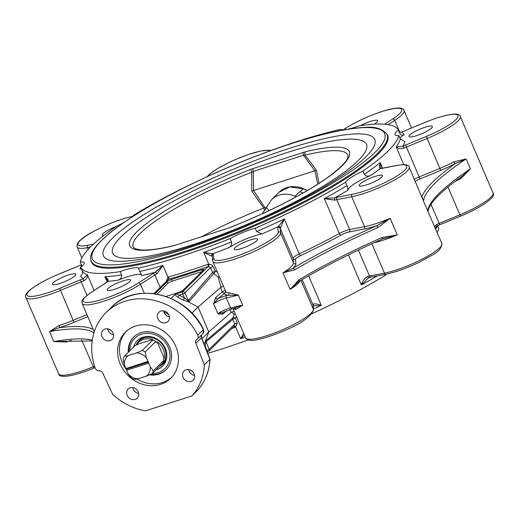 <?xml version="1.0" encoding="UTF-8"?>
<svg xmlns="http://www.w3.org/2000/svg" width="519" height="519" viewBox="0 0 519 519"><rect width="100%" height="100%" fill="white"/><g stroke="black" fill="none" stroke-linecap="round" stroke-linejoin="round"><path stroke-width="0.78" d="M166.644 357.935A16.738 14.746 45.4 0 1 166.32 358.927A16.738 14.746 45.4 0 1 163.206 363.78A16.738 14.746 45.4 0 1 161.526 365.181M138.275 341.619A16.738 14.746 45.4 0 1 139.695 339.958A16.738 14.746 45.4 0 1 145.586 336.591M133.532 347.088A17.97 15.836 45.4 0 1 144.6 336.76A17.97 15.836 45.4 0 1 161.175 342.274A17.97 15.836 45.4 0 1 166.469 358.914A17.97 15.836 45.4 0 1 165.872 360.977A17.97 15.836 45.4 0 1 155.992 369.852M129.789 350.779A21.357 18.82 45.4 0 1 153.326 334.132A21.357 18.82 45.4 0 1 168.883 362.405A21.357 18.82 45.4 0 1 152.255 373.537M128.848 351.713A23.011 20.28 45.4 0 1 134.019 336.747M166.346 369.496A23.011 20.28 45.4 0 1 150.471 374.381M149.381 374.861A23.011 20.28 -134.6 0 0 166.067 369.775A23.011 20.28 -134.6 0 0 164.341 339.147A23.011 20.28 -134.6 0 0 133.74 337.019A23.011 20.28 -134.6 0 0 128.29 352.258M126.305 331.343A32.308 28.474 -134.6 0 0 126.604 369.911M136.808 379.039A32.308 28.474 -134.6 0 0 171.646 377.287M175.792 346.309A32.308 28.474 45.4 0 1 170.745 378.228A32.308 28.474 45.4 0 1 127.778 375.231A32.308 28.474 45.4 0 1 125.351 332.231A32.308 28.474 45.4 0 1 175.792 346.309M196.909 339.4A3.685 3.244 -134.6 0 0 196.493 339.744A3.685 3.244 -134.6 0 0 195.871 343.26L204.33 364.902A59.834 52.73 45.4 0 1 191.881 395.932L145.489 410.84A59.834 52.73 45.4 0 1 112.681 394.369L102.788 373.187A3.685 3.244 -134.6 0 0 99.097 370.845A3.685 3.244 45.4 0 1 95.256 368.172A59.834 52.73 45.4 0 1 106.019 312.646A59.834 52.73 45.4 0 1 197.797 335.209A3.685 3.244 45.4 0 1 197.324 339.063A3.685 3.244 45.4 0 1 196.909 339.4M127.149 395.348A6.442 5.677 45.4 0 1 128.154 388.984A6.442 5.677 45.4 0 1 138.216 391.793A6.442 5.677 45.4 0 1 137.204 398.157A6.442 5.677 45.4 0 1 127.149 395.348M105.026 329.046A6.442 5.677 45.4 0 1 112.409 331.913A6.442 5.677 45.4 0 1 112.039 339.445A6.442 5.677 45.4 0 1 110.009 340.672A6.442 5.677 45.4 0 1 102.619 337.804A6.442 5.677 45.4 0 1 102.989 330.272A6.442 5.677 45.4 0 1 105.026 329.046M191.063 381.413A6.442 5.677 45.4 0 1 183.681 378.546A6.442 5.677 45.4 0 1 184.05 371.014A6.442 5.677 45.4 0 1 186.081 369.788A6.442 5.677 45.4 0 1 193.47 372.655A6.442 5.677 45.4 0 1 193.1 380.187A6.442 5.677 45.4 0 1 191.063 381.413M168.947 315.111A6.442 5.677 45.4 0 1 167.935 321.475A6.442 5.677 45.4 0 1 157.88 318.666A6.442 5.677 45.4 0 1 158.885 312.302A6.442 5.677 45.4 0 1 168.947 315.111M197.486 390.398L191.881 395.932M201.638 334.807L201.547 337.538L210.013 359.213L204.33 364.902M132.864 387.563A6.442 5.677 -134.6 0 0 138.683 393.46M107.705 328.851A6.442 5.677 -134.6 0 0 113.525 334.749M188.76 369.599A6.442 5.677 -134.6 0 0 194.58 375.49M163.595 310.887A6.442 5.677 -134.6 0 0 164.069 312.555A6.442 5.677 -134.6 0 0 169.415 316.785M201.988 338.654L208.774 331.952L205.174 341.684L206.101 340.477A1.842 1.641 -128.3 0 0 206.108 341.736L232.784 319.354L234.698 324.2L234.218 326.088M191.907 313.152L198.102 307.04L208.774 331.952L231.656 312.029L234.082 314.469L232.875 317.881L206.101 340.477M171.004 298.451L174.773 294.734L177.946 297.29L179.217 295.162L176.116 293.858L174.773 294.734M201.969 271.573L172.321 281.103L171.607 279.443L201.644 269.789L202.28 271.268M166.022 296.485L178.737 292.398A3.685 0.707 -23.2 0 0 183.136 290.16L203.571 269.99A3.685 0.707 -23.2 0 0 203.792 269.562A3.685 0.707 -23.2 0 0 201.644 269.789M154.947 293.78L167.209 281.681L167.922 283.342L157.004 294.117M171.607 279.443A3.685 0.707 -23.2 0 0 167.209 281.681M172.321 281.103A3.685 0.707 -23.2 0 0 167.922 283.342M153.78 293.624L168.565 279.254A1.842 0.999 74.1 0 0 168.675 276.925L168.007 277.224L166.255 281.311M153.981 293.65L168.565 279.254A174.897 33.618 -23.2 0 0 208.197 266.513L210.454 267.622L212.654 272.391L215.229 271.1L212.991 266.338L211.343 264.586L207.892 264.314A173.054 33.261 156.8 0 1 168.675 276.925M187.664 300.384L188.04 301.695L189.325 301.338L213.828 273.442A1.842 1.609 42 0 1 212.654 272.391L188.397 300.41L187.664 300.384L184.537 297.984L179.217 295.162L182.694 294.046L184.537 297.984L183.265 300.112L188.073 301.721L198.102 307.04L220.523 287.636L222.301 291.788A1.842 1.544 -130.9 0 0 224.532 292.995A1.842 1.804 174.9 0 0 225.661 291.412M231.785 328.527A173.054 33.261 -23.2 0 0 234.938 327.418L235.684 327.041L237.293 323.032L235.412 318.179A1.842 1.174 27.8 0 0 232.875 317.881A1.842 1.635 48.8 0 0 232.784 319.354A1.842 0.396 -21.6 0 1 235.003 318.277A1.842 0.396 -21.6 0 1 235.412 318.179L236.469 316.622M234.082 314.469A1.842 1.823 132.6 0 1 235.217 313.703M231.656 312.029L234.283 311.523M205.187 346.841L205.732 342.54L205.174 341.684M206.653 350.584L206.899 350.507A1.842 0.798 72.2 0 0 208.08 351.648A1.842 0.798 72.2 0 0 208.229 351.558A1.842 1.622 -134.6 0 0 209.118 349.443A1.842 0.383 158.6 0 1 206.899 350.507L205.323 346.478A1.842 0.804 20.3 0 0 204.992 346.342M205.732 342.54L206.108 341.736L209.118 349.443L234.698 324.2A1.842 0.396 -21.6 0 1 237.293 323.032M234.458 325.887L208.807 351.207A1.842 1.842 0 0 1 208.08 351.648L207.178 351.934M243.625 333.321L240.706 338.764L235.684 327.041A1.842 0.636 56.1 0 0 234.329 326.023M234.938 327.418A1.842 0.571 70.5 0 0 234.101 326.243M217.364 272.06L215.229 271.1A1.842 0.753 115.8 0 1 213.828 273.442L218.032 277.016L221.12 287.442L220.523 287.636M218.032 277.016A1.842 1.596 163.6 0 0 219.368 276.724M223.41 285.709L221.12 287.442M207.892 264.314A1.842 0.571 70.5 0 1 208.197 266.513L182.604 291.775A1.842 0.798 72.2 0 0 182.694 294.046A1.842 0.324 -25 0 0 184.874 292.865L188.397 300.41A1.842 1.602 -140.7 0 0 189.325 301.338M208.638 266.403A1.842 0.467 84.3 0 0 208.722 264.132L203.695 252.409L211.921 256.172A9.206 1.771 156.8 0 1 212.226 256.328M168.247 279.384A1.842 1.064 57.7 0 0 168.007 277.224L162.985 265.501L155.285 272.228A11.048 2.121 -23.2 0 0 152.917 273.61L138.547 282.881A34.981 6.721 156.8 0 1 92.933 301.779A34.981 6.721 156.8 0 1 92.045 291.834L106.414 282.57A11.048 2.121 -23.2 0 0 108.153 281.304A1.842 1.538 -130.5 0 0 107.667 281.564L106.129 282.68A1.842 1.194 -122.8 0 0 105.908 282.894M156.822 273.883L162.985 265.501A173.054 33.261 156.8 0 1 139.747 271.443L141.745 275.615A176.739 33.969 -23.2 0 0 155.285 272.228A1.842 0.753 -118.2 0 1 156.822 273.883A9.206 1.771 156.8 0 0 154.85 275.038L160.131 287.357M141.577 275.076L141.745 275.615M141.642 275.219A24.854 4.775 -23.2 0 0 118.228 280.143C120.933 278.852 122.075 277.114 121.641 274.927L120.22 271.606A173.054 33.261 156.8 0 1 80.737 267.389L82.164 270.71C82.845 272.994 82.326 274.798 80.588 276.121A176.739 33.969 -23.2 0 0 83.397 278.658A11.048 2.121 -23.2 0 0 80.432 279.786L59.704 288.376A34.981 6.721 156.8 0 1 26.826 294.708A34.981 6.721 156.8 0 1 58.452 274.311L79.18 265.722A11.048 2.121 -23.2 0 0 81.457 264.722M110.365 286.709A12.735 2.446 156.8 0 1 122.763 280.961A12.735 2.446 156.8 0 1 130.535 280.059A12.735 2.446 156.8 0 1 119.792 287.331A12.735 2.446 156.8 0 1 107.122 290.095A12.735 2.446 156.8 0 1 110.365 286.709M118.228 280.143A176.739 33.969 -23.2 0 1 108.153 281.304C108.581 279.89 107.491 278.353 104.89 276.692L107.465 280.195L107.667 281.564M245.253 337.129A173.054 33.261 -23.2 0 1 240.706 338.764L244.371 335.06M382.626 238.876L397.269 234.893L382.12 237.514A184.102 35.383 -23.2 0 0 299.022 279.793L290.102 289.414L298.665 281.596A1.842 1.019 59.3 0 0 298.892 281.519C323.473 266.967 351.382 252.766 382.626 238.915L382.594 238.896M371.883 243.748L384.482 273.15A1.842 1.356 79.1 0 0 386.006 274.201C396.12 272.079 407.525 267.934 420.221 261.771C432.003 254.712 441.345 252.202 441.87 243.463A36.823 7.078 156.8 0 1 422.596 258.923A36.823 7.078 156.8 0 1 384.482 273.15L369.547 276.024A9.206 1.771 -23.2 0 0 367.51 276.53C364.617 278.203 362.567 281.026 361.36 284.983L368.672 277.659M367.51 276.53A1.842 0.947 73.6 0 0 368.801 277.639A1.842 0.947 73.6 0 0 368.996 277.535M313.165 305.918L321.3 305.367C317.446 303.978 314.774 303.563 313.294 304.115A1.842 1.693 39.6 0 1 313.152 305.762M213.724 258.709A1.842 1.804 174.9 0 0 212.602 260.532L212.848 261.511A36.823 7.078 -23.2 0 0 248.413 253.96A36.823 7.078 -23.2 0 0 280.643 232.934L280.241 228.418A9.206 1.771 156.8 0 1 280.558 227.731A1.842 1.693 -140.4 0 0 278.21 226.634A11.048 2.121 -23.2 0 0 277.827 227.458L278.229 231.98A34.981 6.721 156.8 0 1 246.603 252.377A34.981 6.721 156.8 0 1 213.724 258.709L213.322 254.193A11.048 2.121 -23.2 0 0 212.822 253.726A1.842 1.758 105.9 0 0 211.921 256.172M401.68 132.008A1.842 0.629 70.9 0 0 401.544 132.014L399.299 132.17L401.44 132.092A11.048 2.121 -23.2 0 0 404.405 130.957L425.132 122.374A34.981 6.721 156.8 0 1 458.011 116.042A34.981 6.721 156.8 0 1 426.384 136.439L405.657 145.022A11.048 2.121 -23.2 0 0 402.705 146.345A176.739 33.969 -23.2 0 0 404.885 141.739L400.318 138.871L398.89 135.556A173.054 33.261 156.8 0 1 362.95 171.03L364.37 174.352C365.778 176.188 367.854 176.59 370.611 175.565A24.854 4.775 -23.2 0 0 347.99 190.155L346.952 185.581L345.531 182.26A173.054 33.261 156.8 0 1 255.218 228.211L256.646 231.532L261.881 233.965A24.854 4.775 -23.2 0 0 229.255 247.485A176.739 33.969 -23.2 0 1 212.822 253.726L203.695 252.409A173.054 33.261 156.8 0 0 231.519 241.938L230.099 238.617A173.054 33.261 156.8 0 1 138.326 268.122L139.747 271.443M234.134 249.101A12.735 2.446 156.8 0 1 245.273 241.835A12.735 2.446 156.8 0 1 257.58 239.214A12.735 2.446 156.8 0 1 246.849 246.48A12.735 2.446 156.8 0 1 234.173 249.25A12.735 2.446 156.8 0 1 234.134 249.101M280.558 227.731L284.289 219.018L278.21 226.634A176.739 33.969 -23.2 0 1 261.881 233.965M374.069 242.749A36.823 7.078 -23.2 0 0 397.269 234.893L390.152 218.291L376.898 225.609A185.945 35.74 -23.2 0 0 292.969 268.31L282.985 272.812L294.753 269.828A184.102 35.383 156.8 0 1 377.851 227.549L390.152 218.291A36.823 7.078 156.8 0 1 364.552 226.654L349.618 229.528A9.206 1.771 -23.2 0 0 339.296 233.505A173.054 33.261 156.8 0 1 299.236 253.888A9.206 1.771 -23.2 0 0 293.047 258.306L293.449 262.828A1.842 1.804 174.9 0 0 295.862 263.782L295.46 259.266A7.363 1.414 156.8 0 1 300.404 255.731A174.897 33.618 -23.2 0 0 340.892 235.133A1.842 0.811 61.3 0 1 339.296 233.505L324.349 198.634L334.774 200.146A9.206 1.771 156.8 0 1 336.805 199.64L351.746 196.759A1.842 1.356 -100.9 0 1 352.206 194.34L337.272 197.22A11.048 2.121 -23.2 0 0 334.833 197.823A1.842 0.947 73.6 0 0 334.774 200.146M347.99 190.155A176.739 33.969 -23.2 0 1 334.833 197.823L324.349 198.634A173.054 33.261 156.8 0 0 346.952 185.581M362.762 185.88A12.735 2.446 156.8 0 1 359.2 185.64A12.735 2.446 156.8 0 1 369.937 178.374A12.735 2.446 156.8 0 1 382.607 175.61A12.735 2.446 156.8 0 1 375.944 180.956A12.735 2.446 156.8 0 1 362.762 185.88M381.037 168.403L380.232 162.596C379.259 165.743 379.24 167.734 380.168 168.591A11.048 2.121 -23.2 0 0 381.997 168.377L396.938 165.496A34.981 6.721 156.8 0 1 397.82 175.441A34.981 6.721 156.8 0 1 352.206 194.34M381.997 168.377A1.842 1.356 79.1 0 1 382.36 168.227L380.868 168.409A1.842 1.641 89.7 0 0 380.168 168.591A176.739 33.969 -23.2 0 1 370.611 175.565M384.073 238.351L382.626 238.915L382.12 237.514M299.022 279.793A1.842 1.019 59.3 0 1 298.892 281.519L297.095 282.816M295.862 263.782A38.659 7.428 -23.2 0 1 292.969 268.31A1.842 1.019 59.3 0 1 294.753 269.828M377.851 227.549L376.898 225.609A38.659 7.428 -23.2 0 1 364.091 229.074A1.842 1.356 79.1 0 0 364.552 226.654L351.746 196.759A36.823 7.078 -23.2 0 0 389.853 182.539A36.823 7.078 -23.2 0 0 409.128 167.073C409.348 164.718 405.404 164.14 397.301 165.347A1.842 1.356 79.1 0 0 396.938 165.496M92.181 340.899L53.768 341.541L66.309 342.047A36.823 7.078 -23.2 0 0 71.2 340.419M86.926 314.637L73.263 320.294A36.823 7.078 156.8 0 1 59.192 325.445L49.5 331.576L59.237 327.729A38.659 7.428 -23.2 0 0 74.009 322.325L87.776 316.622M65.582 341.035A1.842 0.85 -107.4 0 1 66.309 342.047M59.192 325.445A1.842 0.85 -107.4 0 1 59.237 327.729A185.945 35.74 -23.2 0 1 93.323 329.552M81.327 268.764A24.854 4.775 -23.2 0 0 79.952 269.004L81.185 268.433M63.947 276.672A12.735 2.446 156.8 0 1 75.878 274.214A12.735 2.446 156.8 0 1 65.141 281.48A12.735 2.446 156.8 0 1 52.471 284.25A12.735 2.446 156.8 0 1 63.947 276.672M94.082 290.452L87.38 274.817L83.397 278.658A1.842 0.629 -109.1 0 0 83.65 280.876C86.595 279.157 87.834 277.133 87.38 274.817A173.054 33.261 156.8 0 1 82.164 270.71M415.252 181.365A7.363 1.414 156.8 0 1 419.955 178.977L440.683 170.388A38.659 7.428 -23.2 0 0 455.332 163.602L466.12 158.944L453.891 161.889A36.823 7.078 156.8 0 1 439.937 168.357L419.209 176.947L406.403 147.052L427.124 138.469A36.823 7.078 -23.2 0 0 460.308 116.561C459.99 111.864 445.743 113.946 425.139 122.335L425.132 122.374M409.128 167.073L423.472 201.041L421.928 196.565A38.659 7.428 -23.2 0 0 421.759 196.545M421.798 196.63A1.842 1.726 98.9 0 0 421.928 196.565A185.945 35.74 -23.2 0 1 455.332 163.602A1.842 0.642 62.6 0 1 453.891 161.889M257.554 155.525A173.054 33.261 156.8 0 1 340.821 129.341A24.854 4.775 -23.2 0 0 358.927 125.851A173.054 33.261 156.8 0 1 398.404 130.074L399.825 133.396C400.928 135.284 402.407 135.693 404.249 134.629A24.854 4.775 -23.2 0 0 399.877 137.853M420.89 134.077A12.735 2.446 156.8 0 1 408.959 136.529A12.735 2.446 156.8 0 1 419.696 129.27A12.735 2.446 156.8 0 1 432.366 126.493A12.735 2.446 156.8 0 1 420.89 134.077M404.444 130.944L401.544 132.014A1.842 0.629 70.9 0 0 401.44 132.092A176.739 33.969 -23.2 0 1 404.249 134.629M403.795 164.64L396.179 146.858L402.705 146.345A1.842 0.415 64.2 0 1 403.944 148.155A9.206 1.771 156.8 0 1 406.403 147.052L405.657 145.022M400.318 138.871A173.054 33.261 156.8 0 1 396.179 146.858C397.885 148.661 400.473 149.089 403.944 148.155M454.8 181.553A36.823 7.078 -23.2 0 0 461.008 178.497L470.363 168.954L462.578 175.876C441.474 190.979 429.972 202.559 428.078 210.61L427.74 210.999L441.87 243.463M447.923 186.983L460.535 216.183C481.982 207.178 496.664 196.811 493.05 192.945A36.823 7.078 156.8 0 1 459.866 214.853L439.139 223.442A9.206 1.771 -23.2 0 0 436.68 224.545L434.578 226.459M435.078 227.627L436.868 226.057A1.842 0.415 64.2 0 0 436.959 226.05L439.82 224.733M436.68 224.545A1.842 0.415 64.2 0 1 436.959 226.05L434.74 228.107M461.008 178.497A1.842 0.642 62.6 0 1 460.729 177.187M103.566 235.62A12.735 2.446 156.8 0 1 102.23 235.139A12.735 2.446 156.8 0 1 115.705 226.771M360.42 125.624A12.735 2.446 156.8 0 1 377.715 120.655A12.735 2.446 156.8 0 1 374.471 124.041A12.735 2.446 156.8 0 1 374.283 124.158M233.323 308.662A36.823 7.078 -23.2 0 0 235.963 309.369L242.678 305.159L231.999 308.98A1.842 1.187 -103.7 0 1 230.553 307.916L226.284 297.951A184.102 35.383 156.8 0 1 238.409 295.194L228.847 292.768A36.823 7.078 156.8 0 1 225.655 291.399L212.848 261.511M226.576 295.571A11.048 2.121 -23.2 0 0 217.844 298.788L224.565 293.326A38.659 7.428 -23.2 0 0 228.023 295.22A185.945 35.74 -23.2 0 0 226.576 295.571A1.842 1.187 -103.7 0 0 226.284 297.951A9.206 1.771 156.8 0 0 213.659 303.823L217.844 298.788A1.842 1.544 49.1 0 1 215.606 297.582L213.659 303.823L217.928 313.787L222.729 314.19A1.842 1.544 49.1 0 1 223.021 312.36L231.999 308.98A1.842 1.187 -103.7 0 0 232.272 308.857M228.847 292.768A1.842 1.687 93.7 0 1 228.023 295.22L238.409 295.194L242.678 305.159A184.102 35.383 -23.2 0 0 230.553 307.916A9.206 1.771 -23.2 0 0 217.928 313.787L222.995 312.373M235.963 309.369A1.842 1.687 93.7 0 0 234.666 308.338M229.255 247.485C231.202 246.051 231.954 244.209 231.519 241.938M255.218 228.211A24.854 4.775 -23.2 0 0 230.099 238.617M131.956 217.065A24.854 4.775 -23.2 0 0 133.617 215.203A173.054 33.261 156.8 0 1 195.786 182M81.97 266.377L80.25 261.907A173.054 33.261 156.8 0 1 116.198 226.433A24.854 4.775 -23.2 0 0 123.347 222.826M138.326 268.122A24.854 4.775 -23.2 0 0 120.22 271.606M80.737 267.389A24.854 4.775 -23.2 0 0 84.169 262.802A24.854 4.775 -23.2 0 0 80.25 261.907M437.18 232.525A173.054 33.261 -23.2 0 0 438.75 228.548L437.556 225.765M312.01 313.671A173.054 33.261 -23.2 0 0 385.383 275.258L385.014 274.389M385.383 275.258A24.854 4.775 156.8 0 1 386.266 274.149M207.73 353.342A173.054 33.261 -23.2 0 0 248.076 339.945M362.95 171.03A24.854 4.775 -23.2 0 0 345.531 182.26M398.404 130.074A24.854 4.775 -23.2 0 0 394.972 134.661A24.854 4.775 -23.2 0 0 398.89 135.556M386.804 133.889A161.091 30.965 156.8 0 1 387.635 135.271A161.091 30.965 156.8 0 1 185.393 252.202A161.091 30.965 156.8 0 1 91.506 262.192A161.091 30.965 156.8 0 1 91.078 260.635M175.623 245.15A2.764 1.194 72.2 0 1 175.844 245.007L173.956 245.545A2.764 1.797 76.5 0 0 173.956 245.545C159.443 248.997 148.486 250.463 141.077 249.944L135.511 248.861L133.402 247.31A116.73 22.434 156.8 0 1 251.741 172.276A2.764 0.5 -111.1 0 1 251.008 169.278A119.487 22.966 -23.2 0 0 136.964 231.714A119.487 22.966 -23.2 0 0 173.534 245.74L228.133 228.185A2.764 0.5 -111.1 0 1 228.211 228.101L226.031 228.873A2.764 1.194 72.2 0 0 225.81 229.015M265.734 208.768L253.544 190.505L251.76 191.024L251.741 172.276L253.298 171.393L303.485 155.265L305.081 155.129A116.73 22.434 156.8 0 1 347.964 155.35C347.685 156.998 350.325 159.891 330.577 175.305C308.941 191.654 267.785 212.907 228.211 228.101M228.133 228.185A119.487 22.966 -23.2 0 0 342.177 165.743A119.487 22.966 -23.2 0 0 305.613 151.723L253.33 168.448A2.764 1.194 72.2 0 0 253.298 171.393L253.59 190.492L314.936 170.764L317.712 184.148M251.76 191.024L263.762 208.054L264.735 210.325M265.131 207.366L263.762 208.054M263.723 208.074A114.141 21.941 -23.2 0 0 201.839 236.651M307.475 190.421L303.485 188.747C300.657 187.203 296.641 186.496 291.438 186.632C286.157 187.268 282.064 189.117 279.17 192.192L289.771 186.924L303.31 188.832L307.332 190.499M302.979 193.023A55.228 48.079 50.7 0 1 299.878 191.673L303.505 188.767L307.462 190.428M299.878 191.673L295.026 196.195A23.932 21.091 45.4 0 1 295.214 196.279L295.026 196.195A23.932 21.091 -134.6 0 0 271.541 199.718L279.17 192.192M262.238 213.75L266.247 207.97M295.214 196.279L295.071 197.415M268.965 210.623L266.494 207.23L264.502 210.733M262.166 213.783L265.78 208.69M319.029 183.304L316.415 170.238L305.081 155.129A2.764 1.797 76.5 0 1 305.613 151.723M316.415 170.238L314.936 170.764M303.518 152.314A2.764 1.194 72.2 0 0 303.485 155.265L314.89 170.783M173.956 245.545A2.764 1.797 76.5 0 0 173.534 245.74M226.044 228.873A2.764 1.194 72.2 0 0 226.031 228.873L175.844 245.007M135.907 345.33A16.569 14.603 45.4 0 1 138.748 341.126A16.569 14.603 45.4 0 1 160.78 342.657A16.569 14.603 45.4 0 1 162.025 364.708A16.569 14.603 45.4 0 1 158.898 366.985M126.617 370.222L128.225 373.965L131.242 377.916A16.569 14.603 -134.6 0 0 134.194 379.402L137.898 378.831L146.611 376.028L152.177 373.622A16.569 14.603 -134.6 0 0 153.293 370.826L150.276 366.875L148.674 363.131L126.617 370.222L126.571 369.087L125.909 368.561L147.96 361.471L146.358 357.721L145.197 351.94L155.758 341.515A16.569 14.603 -134.6 0 0 152.807 340.036L151.963 340.127L152.612 339.497A15.797 13.922 -134.6 0 0 136.808 344.577L136.964 344.752M152.177 373.622L162.732 363.196A16.569 14.603 -134.6 0 0 163.855 360.407L163.621 358.986L163.835 358.201L164.257 358.376A15.797 13.922 -134.6 0 0 157.147 341.781L157.082 342.436L156.517 342.417L155.758 341.515M157.147 341.781L164.257 358.376M136.808 344.577L152.612 339.497M124.3 364.812A13.805 12.171 45.4 0 1 127.966 355.664L124.262 356.235A16.569 14.603 -134.6 0 0 123.146 359.025L124.3 364.812L125.909 368.561M137.898 378.831A13.805 12.171 45.4 0 1 128.225 373.965M150.276 366.875A13.805 12.171 45.4 0 1 146.611 376.028M145.197 351.94A16.569 14.603 -134.6 0 0 142.245 350.455L136.685 352.862A13.805 12.171 45.4 0 1 146.358 357.721M136.685 352.862L127.966 355.664M147.96 361.471L148.629 361.996L148.674 363.131M148.629 361.996L126.571 369.087M124.262 356.235L134.823 345.816L136.964 344.694A15.531 13.689 45.4 0 0 136.86 344.85M152.807 340.036L142.245 350.455M163.855 360.407L153.293 370.826M155.823 341.599A15.531 13.689 45.4 0 1 157.082 342.436L156.517 342.417M163.621 358.986L163.835 358.201A15.531 13.689 45.4 0 1 163.641 359.103M151.963 340.127L151.97 339.867A15.531 13.689 45.4 0 1 152.56 340.062M195.871 343.26L201.443 337.759L209.903 359.401A59.834 52.73 45.4 0 1 197.454 390.431M201.599 334.846A3.685 3.244 -134.6 0 0 201.443 337.759A1.842 0.383 158.6 0 0 201.547 337.538M205.187 341.651L204.045 343.922M168.597 314.41L163.822 311.874M212.991 266.338L210.454 267.622L184.874 292.865A1.842 1.622 -134.6 0 0 182.604 291.775L176.116 293.858M177.946 297.29L183.265 300.112M197.797 335.209L203.487 329.5C187.151 293.735 135.816 281.071 111.591 307.144A59.834 52.73 45.4 0 1 203.37 329.708A3.685 3.244 45.4 0 1 202.897 333.561L197.324 339.063M106.414 282.57A1.842 1.194 -122.8 0 0 106.129 282.68L91.759 291.95A1.842 1.194 -122.8 0 0 91.532 292.165M92.045 291.834A1.842 1.194 -122.8 0 0 91.759 291.95C79.401 300.748 82.346 300.806 82.164 303.524A36.823 7.078 -23.2 0 0 104.624 300.916A36.823 7.078 -23.2 0 0 140.48 284.302L154.85 275.038A1.842 1.194 -122.8 0 0 152.917 273.61M144.308 293.241L140.48 284.302A1.842 1.194 -122.8 0 0 138.547 282.881M302.168 279.585L312.976 304.809L313.379 309.324A1.842 1.804 -5.1 0 1 313.515 309.862C310.836 316.888 300.644 324.005 282.933 331.213C273.468 335.242 265.144 338.012 257.962 339.517C251.468 341.139 247.342 340.6 245.584 337.895L233.076 308.721M300.942 280.305L313.379 309.324A36.823 7.078 156.8 0 1 281.155 330.35A36.823 7.078 156.8 0 1 245.584 337.895M313.294 304.115A9.206 1.771 -23.2 0 0 312.976 304.809A1.842 1.804 -5.1 0 1 313.113 305.347L313.515 309.862M278.229 231.98A1.842 1.804 174.9 0 1 280.643 232.934L293.449 262.828A36.823 7.078 156.8 0 1 282.985 272.812L290.102 289.414A36.823 7.078 -23.2 0 0 300.293 280.688M377.436 275.849A173.054 33.261 -23.2 0 1 361.36 284.983L348.45 254.855M368.029 277.976L371.072 277.075A1.842 1.356 79.1 0 1 369.547 276.024L358.408 250.035M308.649 275.855L321.3 305.367A173.054 33.261 -23.2 0 1 313.444 309.039M213.322 254.193A1.842 1.804 174.9 0 0 212.2 256.016L212.602 260.532M295.46 259.266A1.842 1.804 174.9 0 1 293.047 258.306L280.241 228.418A1.842 1.804 174.9 0 0 277.827 227.458M256.646 231.532A173.054 33.261 156.8 0 0 284.289 219.018L299.236 253.888A1.842 0.344 -115.3 0 0 300.404 255.731M340.892 235.133A7.363 1.414 156.8 0 1 349.151 231.948A1.842 1.356 79.1 0 0 349.618 229.528L336.805 199.64A1.842 1.356 -100.9 0 1 337.272 197.22M349.151 231.948L364.091 229.074M382.62 168.175L380.232 162.596A173.054 33.261 156.8 0 1 364.37 174.352M92.278 340.198A184.102 35.383 -23.2 0 0 53.768 341.541L49.5 331.576A184.102 35.383 156.8 0 1 93.874 333.003M81.671 339.919L93.868 368.081M94.594 366.213L93.193 366.79A36.823 7.078 156.8 0 1 58.692 373.894L25.95 297.51A36.823 7.078 -23.2 0 0 60.451 290.406L81.178 281.817L86.971 295.343M107.154 281.973L104.89 276.692A173.054 33.261 156.8 0 0 121.641 274.927M59.704 288.376L74.009 322.325M83.65 280.876A9.206 1.771 156.8 0 0 81.178 281.817L80.432 279.786M81.658 265.196A176.739 33.969 -23.2 0 0 79.952 269.004M79.18 265.722L81.444 264.69M423.472 201.041A184.102 35.383 156.8 0 1 466.12 158.944L470.389 168.909A184.102 35.383 -23.2 0 0 427.74 210.999L423.472 201.041M440.683 170.388L426.384 136.439M419.955 178.977L419.209 176.947A9.206 1.771 -23.2 0 0 414.37 179.302M425.139 122.335L404.405 130.957M460.548 216.144L439.814 224.772L430.984 204.415M435.759 229.203A173.054 33.261 -23.2 0 0 437.121 225.973M207.542 176.492A34.981 6.721 156.8 0 1 238.798 158.139A34.981 6.721 156.8 0 1 270.146 150.795M132.994 216.261C121.809 218.648 109.464 223.261 95.963 230.112C82.093 237.164 75.813 242.795 77.13 246.992A36.823 7.078 -23.2 0 0 87.432 247.673L90.358 247.109M93.381 244.196L87.899 245.253A1.842 1.356 -100.9 0 0 87.432 247.673L88.172 249.392M87.899 245.253A34.981 6.721 156.8 0 1 87.017 235.308A34.981 6.721 156.8 0 1 132.63 216.404L132.643 216.404A1.842 1.356 -100.9 0 1 132.656 216.384M399.831 132.248L394.725 120.337A36.823 7.078 -23.2 0 0 404.093 110.547L411.561 127.959M345.784 128.199A1.842 1.194 57.2 0 1 346.004 127.985A1.842 1.194 57.2 0 1 346.29 127.869A34.981 6.721 156.8 0 1 391.903 108.971A34.981 6.721 156.8 0 1 392.792 118.916A1.842 1.194 57.2 0 1 394.725 120.337L388.069 124.631M392.792 118.916L384.573 124.21M343.37 129.75L346.29 127.869M224.565 293.326A1.842 1.804 174.9 0 0 225.687 291.509L225.655 291.399M222.729 314.19L226.732 310.719M229.923 309.571L231.195 312.548M225.291 290.543A1.842 0.357 -23.2 0 0 224.442 290.724A1.842 0.357 -23.2 0 0 222.301 291.788L215.606 297.582M377.391 153.481A160.903 30.926 -23.2 0 0 387.109 134.512C382.574 128.634 374.965 126.279 364.273 127.46C333.483 128.388 270.055 148.058 211.596 174.644C169.136 194.015 136.225 212.634 112.883 230.507C93.284 246.142 88.613 255.173 91.325 261.291A160.903 30.926 -23.2 0 0 217.695 239.901A160.903 30.926 -23.2 0 0 377.391 153.481M375.101 152.327A159.067 30.576 -23.2 0 0 216.54 172.47A159.067 30.576 -23.2 0 0 123.879 263.924A159.067 30.576 -23.2 0 0 375.101 152.327M365.856 156.842A147.623 28.376 -23.2 0 0 300.981 144.82A147.623 28.376 -23.2 0 0 124.502 227.958A147.623 28.376 -23.2 0 0 154.63 256.354C205.829 245.228 296.511 206.361 339.88 176.96A147.623 28.376 -23.2 0 0 365.856 156.842M358.155 160.611A138.093 26.54 -23.2 0 0 220.504 178.095A138.093 26.54 -23.2 0 0 140.059 257.489A138.093 26.54 -23.2 0 0 358.155 160.611M253.33 168.448L251.008 169.278M203.487 329.5L202.897 333.561M197.467 390.411C205.161 381.757 209.345 371.351 210.013 359.213M386.006 274.201L371.072 277.075M381.141 168.474L380.816 167.955M382.36 168.227L397.301 165.347M95.068 367.627L93.861 368.127C73.257 376.515 59.01 378.591 58.692 373.894M94.263 331.751L82.164 303.524M25.95 297.51C22.336 293.65 37.018 283.277 58.465 274.272L79.186 265.683M428.078 210.61L428.149 211.46M493.05 192.945L460.308 116.561M207.036 176.726L210 173.833L217.091 168.883L227.601 163.148L236.067 159.249L248.14 154.578L261.038 150.938L269.043 150.166L270.924 150.51M81.82 257.93L77.13 246.992M343.26 129.756L346.004 127.985C365.707 115.666 402.348 102.314 404.093 110.547M111.591 307.144L106.019 312.646M388.05 136.705L387.109 134.512M92.259 263.477L91.325 261.291M266.494 207.237L271.541 199.718M323.103 308.507L311.964 313.729M162.025 364.708L164.562 362.204M138.748 341.126L141.285 338.622"/></g></svg>
